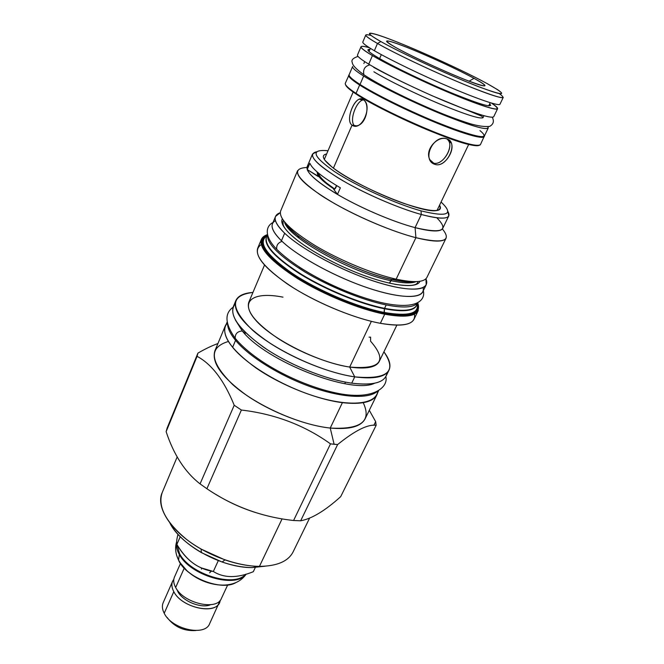<?xml version="1.0" encoding="UTF-8"?>
<svg xmlns="http://www.w3.org/2000/svg" width="664" height="664" viewBox="0 0 664 664"><rect width="100%" height="100%" fill="white"/><g stroke="black" fill="none" stroke-linecap="round" stroke-linejoin="round"><path stroke-width="1" d="M499.95 104.24L503.262 97.392C502.573 99.26 482.935 92.545 454.491 80.385C426.089 68.259 393.478 52.597 377.476 43.475L374.363 50.73L377.476 43.475C369.317 38.811 365.424 35.997 365.781 35.026L362.81 42.031C362.411 43.094 366.262 45.999 374.363 50.73C390.258 59.984 422.744 75.679 451.097 87.714C479.491 99.774 499.17 106.29 499.95 104.24C499.179 106.29 479.508 99.774 451.105 87.714C422.752 75.679 390.258 59.984 374.363 50.73M371.134 35.499C362.287 33.241 364.403 35.898 377.476 43.475L380.854 41.566C367.922 34.138 366.005 31.664 375.102 34.138C393.744 39.184 457.347 67.288 486.604 83.29L497.792 89.789C507.943 96.886 497.95 94.421 467.821 82.402C438.746 70.517 398.881 51.767 380.854 41.566C401.172 53.095 449.138 75.289 477.856 86.42C506.308 96.969 509.222 95.923 486.604 83.29C464.891 71.529 425.317 53.278 397.877 42.33C370.221 31.258 360.087 29.872 380.854 41.566L377.476 43.475C395.968 54.041 436.912 73.347 467.099 85.664C498.415 98.123 509.172 100.795 499.378 93.674M395.337 47.277C410.634 55.9 445.444 72.002 466.709 80.278C488.073 88.254 490.505 87.598 474.021 78.327C457.944 69.579 427.782 55.66 407.231 47.484C385.078 38.902 381.111 38.836 395.337 47.277C414.776 58.382 466.892 81.556 480.479 85.166C488.173 87.2 486.015 84.926 474.021 78.327L469.091 81.191L474.021 78.327C459.114 70.218 432.023 57.61 411.697 49.294C391.303 40.927 380.746 38.197 389.984 44.114L395.337 47.277M471.54 144.603C449.794 140.627 380.298 109.859 356.037 93.383C371.292 103.426 403.073 119.296 431.152 130.775C460.999 142.66 477.433 147.25 480.454 144.544C479.881 145.707 476.91 145.723 471.54 144.603L470.776 144.91C475.266 145.856 478.072 145.98 479.2 145.3C474.254 146.968 457.264 141.93 428.222 130.185C400.965 118.889 370.944 103.8 356.261 94.139C349.48 89.657 345.919 86.503 345.579 84.685C345.811 85.988 347.753 88.013 351.422 90.769L356.261 94.139L356.037 93.383L351.156 89.997C346.774 86.694 344.832 84.444 345.33 83.241L349.131 74.733C347.413 75.937 350.916 79.356 359.639 85.009C351.804 79.946 348.177 76.659 348.766 75.148M326.862 183.281L334.772 189.066L326.862 183.281L326.638 183.795L326.862 183.281C321.666 179.006 318.952 175.678 318.728 173.287C318.952 175.678 321.666 179.006 326.862 183.281M321.7 178.483L320.612 178.525M432.928 162.962C441.46 166.407 452.782 149.898 449.154 141.639L447.47 139.149C455.081 145.424 442.755 166.88 432.928 162.962L435.044 164.398C443.801 167.668 454.973 151.392 451.329 143.034L447.005 138.975C437.792 135.132 424.122 149.956 429.957 159.792L435.044 164.398L432.928 162.962M363.108 99.583C370.512 103.534 366.644 124.633 356.543 125.853L352.044 125.147L354.742 126.027L352.044 125.147C345.753 121.255 352.509 101.501 359.34 99.127L363.108 99.583C373.425 105.236 361.548 132.31 352.044 125.147L333.428 168.125L352.044 125.147C344.483 120.192 355.796 93.773 363.108 99.583L363.523 98.637L363.108 99.583M363.548 99.899L362.303 100.156C355.63 102.505 348.774 122.01 354.891 126.035C348.392 121.719 356.551 100.073 363.548 99.899M360.286 84.635L359.639 85.009L360.286 84.635M480.454 144.544L484.355 136.07C485.094 139.905 466.12 134.975 437.443 123.297C408.825 111.652 375.45 95.184 359.639 85.009L356.037 93.383C348.268 88.246 344.699 84.867 345.33 83.249M470.776 144.91C449.188 140.975 380.323 110.498 356.261 94.139L356.037 93.383L359.639 85.009C375.019 94.894 406.941 110.739 435.069 122.317C464.966 134.335 481.375 139.108 484.28 136.626M441.054 202.047C454.317 214.447 447.636 217.385 421.001 210.845C395.337 203.773 355.879 185.812 333.984 171.246C312.337 155.891 310.354 149.06 328.008 150.761L326.962 150.637C310.237 149.367 312.81 156.389 334.673 171.702C356.701 186.202 395.619 203.848 421.001 210.845L421.316 214.497C400.201 208.687 369.665 195.789 346.633 182.866C322.729 169.046 311.358 159.435 312.512 154.031L316.579 151.799C307.142 154.04 314.354 162.771 338.242 177.977C361.656 192.253 397.429 207.948 421.316 214.497L415.083 227.636L421.316 214.497C437.7 218.854 446.872 219.311 448.806 215.858L447.81 211.326C452.292 219.112 443.461 220.166 421.316 214.497L421.001 210.845C447.088 217.294 454.035 214.596 441.842 202.744L441.054 202.047M439.543 205.209C442.963 212.912 431.027 212.297 403.753 203.383C377.924 194.378 346.035 178.143 331.95 166.988C322.662 159.46 320.895 155.127 326.63 153.99C322.97 154.637 322.364 156.687 324.812 160.14L331.95 166.988C354.045 185.289 421.491 213.393 436.115 210.629L436.115 210.629C440.323 210.189 441.46 208.388 439.543 205.209M309.598 518.111L293.081 551.95C288.242 561.354 277.029 566.16 259.45 566.367L251.996 567.579L265.218 566.193L251.996 567.579C222.257 568.035 180.376 545.078 169.843 522.925C175.703 533.798 186.219 543.691 201.408 552.631L222.083 562.01C232.699 565.612 242.667 567.471 251.996 567.579L259.45 566.367L282.1 518.833L259.45 566.367C236.799 566.201 207.077 555.287 186.617 539.45C165.626 522.012 157.492 506.391 162.207 492.58C155.285 507.288 171.478 532.395 201.076 549.062L201.408 552.631M267.542 234.716C255.3 240.185 262.404 252.652 288.848 272.132C315.01 290.226 356.452 308.088 384.672 313.516C410.634 317.865 421.665 314.346 417.764 302.958C421.665 314.346 410.634 317.865 384.672 313.516L384.722 314.205C403.928 317.691 415.091 316.496 418.22 310.636L417.93 303.373L418.22 310.636C415.091 316.496 403.928 317.691 384.722 314.205L380.364 323.31L384.722 314.205C359.714 309.358 324.173 294.932 298.053 278.88C271.07 261.55 258.827 248.419 261.342 239.472C258.827 248.419 271.07 261.55 298.053 278.88C324.173 294.932 359.714 309.358 384.722 314.205L384.672 313.516C356.452 308.088 315.01 290.226 288.848 272.132C262.404 252.652 255.3 240.185 267.542 234.716C266.729 243.547 279.204 255.98 304.975 272.041C329.85 286.931 362.826 300.236 386.199 304.934C403.455 308.229 413.962 307.532 417.697 302.85C413.962 307.532 403.455 308.229 386.199 304.934L384.564 308.353L386.199 304.934C362.826 300.236 329.85 286.931 304.975 272.041C279.204 255.98 266.729 243.547 267.55 234.741M396.508 280.482L394.831 279.262L396.508 280.482M384.265 313.151C356.726 307.83 316.462 290.608 290.483 272.929C264.114 253.88 256.329 241.381 267.144 235.438C256.329 241.381 264.114 253.88 290.483 272.929C316.462 290.608 356.726 307.83 384.265 313.151C409.223 317.384 420.287 314.205 417.44 303.622C420.287 314.205 409.223 317.384 384.265 313.151L384.448 308.777C359.905 303.929 324.887 289.521 299.73 273.8C273.809 256.835 262.811 244.352 266.754 236.359C262.811 244.352 273.809 256.835 299.73 273.8C324.887 289.521 359.905 303.929 384.448 308.777C404.11 312.379 414.967 310.959 417.009 304.51C414.967 310.959 404.11 312.379 384.448 308.777L384.066 312.429C357.166 307.216 318.014 290.591 292.218 273.311C265.94 254.686 257.532 242.186 266.978 235.82C257.532 242.186 265.94 254.686 292.218 273.311C318.014 290.591 357.166 307.216 384.066 312.429L384.265 313.151M394.499 279.278L396.01 280.391M399.072 279.776L400.882 281.221L399.072 279.776M394.74 279.262L396.35 280.457L394.74 279.262M417.266 303.988C419.034 313.74 407.97 316.554 384.066 312.429C407.97 316.554 419.034 313.74 417.266 303.988M399.778 279.917L401.504 281.312L399.778 279.917M416.685 305.166C413.713 310.719 403.007 311.781 384.564 308.353C360.635 303.614 326.688 289.794 301.697 274.489C275.859 257.972 264.123 245.481 266.48 237.023L266.48 237.023C264.123 245.481 275.859 257.972 301.697 274.489C326.688 289.794 360.635 303.614 384.564 308.353L384.448 308.777L384.564 308.353C403.007 311.781 413.713 310.719 416.685 305.166L417.863 302.767M416.154 281.627C411.406 283.603 402.915 283.271 390.689 280.648C350.858 272.613 287.014 236.782 284.541 221.925C287.014 236.782 350.858 272.613 390.689 280.648L389.486 283.188L391.835 279.502L390.689 280.648C402.915 283.271 411.406 283.603 416.154 281.627M417.681 282.266L418.046 281.519M442.365 228.956C452.3 241.04 443.486 243.954 415.913 237.687C433.766 242.086 443.834 242.219 446.108 238.077L426.886 277.461C424.246 282.349 414.004 282.914 396.159 279.162L392.059 279.461C400.948 281.411 407.953 282.125 413.066 281.611C407.953 282.125 400.948 281.411 392.059 279.461L396.159 279.162L415.913 237.687L415.083 227.636C442.274 233.902 449.52 230.624 436.812 217.8M448.806 215.858L442.739 228.374C440.689 232.051 431.467 231.811 415.083 227.636L415.913 237.687L396.159 279.162C373.052 274.041 340.076 260.454 315.616 245.871C290.292 230.176 278.623 218.581 280.598 211.102C278.631 218.589 290.301 230.176 315.616 245.871C340.076 260.454 373.052 274.041 396.159 279.162M283.047 221.195L283.113 225.511L283.055 221.187M414.236 281.636C409.489 282.457 402.019 281.752 391.835 279.502L392.059 279.461C355.705 272.008 296.916 240.932 286.582 224.233C296.916 240.932 355.705 272.008 392.059 279.461L391.835 279.502C354.236 271.858 292.633 238.069 285.794 223.378M280.598 211.102L297.572 170.698C296.053 177.13 308.279 188.036 334.266 203.416C359.332 217.759 392.781 231.761 415.913 237.687C388.033 230.599 345.612 211.633 320.529 195.025C295.463 177.388 290.923 168.216 306.909 167.502M309.125 164.996C302.767 168.88 311.507 178.276 335.361 193.174C358.568 207.102 392.225 221.618 415.083 227.636C393.976 222.066 363.573 209.285 340.715 196.295C317.01 182.376 305.797 172.557 307.092 166.847L312.512 154.031M309.864 163.253L307.191 169.561C309.474 175.387 319.567 183.646 337.486 194.336C319.567 183.646 309.474 175.387 307.191 169.561L318.961 176.682C321.832 180.193 326.987 184.393 334.407 189.298C326.987 184.393 321.832 180.193 318.961 176.682L318.114 174.084L318.961 176.682L317.956 176.4L307.191 169.561L309.864 163.253C312.196 168.971 322.364 177.155 340.358 187.804L337.486 194.336L333.594 189.149L334.291 189.34L333.594 189.149L337.486 194.336L340.358 187.804C322.364 177.155 312.196 168.971 309.864 163.253M403.654 280.615L404.716 281.694L403.654 280.615M377.725 392.59C375.16 401.521 363.382 404.874 342.392 402.666C316.628 399.471 280.689 385.087 255.823 367.856C230.317 349.106 220.498 334.465 226.366 323.924L225.303 325.85C221.834 337.03 232.84 351.596 258.337 369.558C283.08 386.074 317.508 399.562 342.392 402.666L330.24 428.056L342.392 402.666C361.54 404.758 373.068 402.085 376.969 394.648L377.725 392.59M227.279 323.119C222.556 328.738 224.341 336.797 232.624 347.305C247.307 365.524 284.242 387.361 318.039 397.271C351.903 407.273 376.231 403.928 377.733 391.362M344.873 383.394L345.479 382.115L344.873 383.394M387.004 372.828C385.626 382.339 373.865 385.784 351.729 383.161L354.734 376.87L349.687 367.059L371.375 321.343L349.687 367.059C380.904 369.665 387.867 361.042 370.578 341.205L370.603 337.154L369.076 337.171M235.114 303.929C227.926 313.499 237.222 327.8 263.019 346.832C288.242 364.362 325.393 379.509 351.729 383.161L354.734 376.87L349.687 367.059C366.221 369.325 376.065 367.466 379.227 361.482L396.864 325.152M383.908 351.854C389.477 359.183 391.187 365.275 389.013 370.114C385.336 377.111 373.907 379.36 354.734 376.87C387.685 379.808 397.404 371.475 383.908 351.854M389.013 370.114L386.083 376.098C382.339 383.203 370.894 385.552 351.729 383.161C326.804 379.683 292.135 365.997 267.086 349.571C241.273 331.743 229.993 317.475 233.263 306.776L235.828 300.626C232.632 311.167 243.987 325.335 269.916 343.122C295.057 359.514 329.809 373.276 354.734 376.87C323.077 372.429 276.456 351.156 252.677 330.307C229.702 307.888 229.794 295.272 252.934 292.442C243.746 293.081 238.044 295.804 235.828 300.626M414.485 314.197C415.988 324.239 404.608 327.277 380.364 323.31C399.562 326.647 410.775 325.302 413.987 319.268L418.22 310.636M282.988 297.157C253.49 291.255 238.633 300.817 255.582 320.065C272.041 339.238 318.496 362.561 349.687 367.059C328.431 363.847 299.057 352.144 277.751 338.275C255.748 323.227 246.087 311.242 248.768 302.303L264.496 265.102M261.126 244.634C251.598 251.515 260.188 264.529 286.898 283.661C313.134 301.398 352.941 318.23 380.364 323.31C355.364 318.654 319.94 304.328 293.961 288.217C267.135 270.821 255.026 257.532 257.64 248.353L261.342 239.472L267.011 234.915M215.999 494.489C228.383 502.092 241.522 508.084 255.408 512.484C241.522 508.084 228.383 502.092 215.999 494.489M376.969 394.648L365.1 418.826C360.984 426.695 349.364 429.774 330.24 428.056L334.116 444.274L330.489 443.867L293.579 520.501L330.489 443.867C304.61 425.259 274.913 413.979 241.389 410.037L234.218 405.264L200.063 483.882L234.218 405.264C224.166 380.489 211.783 364.187 197.075 356.336L197.913 353.115L167.162 427.981L197.913 353.115C205.317 348.849 211.99 345.653 217.933 343.537C211.99 345.653 205.317 348.849 197.913 353.115L197.075 356.336C211.783 364.187 224.166 380.489 234.218 405.264L241.389 410.037C274.913 413.979 304.61 425.259 330.489 443.867L337.627 444.556L300.667 520.792L337.627 444.556C354.933 430.554 367.773 424.13 376.156 425.284L375.658 421.632L373.857 425.259L375.658 421.632L369.292 410.277L375.658 421.632L376.156 425.284L340.673 496.68C325.061 510.765 311.723 518.8 300.667 520.792L293.579 520.501C261.832 517.015 232.939 506.424 206.894 488.729L200.063 483.882C185.115 472.303 173.802 454.89 166.124 431.658L167.162 427.981L166.124 431.658C173.802 454.89 185.115 472.303 200.063 483.882L206.894 488.729C232.939 506.424 261.832 517.015 293.579 520.501L300.667 520.792C311.723 518.8 325.061 510.765 340.673 496.68L376.156 425.284C367.773 424.13 354.933 430.554 337.627 444.556L334.116 444.274L330.24 428.056C360.967 429.732 371.964 421.283 363.233 402.708M228.291 341.503C208.305 347.529 209.774 361.897 232.707 384.605C256.13 405.513 299.813 424.96 330.24 428.056C305.398 425.441 271.294 412.219 246.942 395.578C221.867 377.451 211.202 362.494 214.937 350.708L225.303 325.85M259.45 566.367C248.734 566.226 237.247 564.076 224.98 559.91L201.076 549.062M197.075 356.336L166.124 431.658L197.075 356.336M241.389 410.037L206.894 488.729L241.389 410.037M437.277 209.924L437.227 210.48L437.277 209.924M318.106 172.773L318.114 174.084L318.106 172.773M317.956 176.4L317.052 171.868L317.956 176.4M333.594 189.149L334.465 189.273L336.606 185.58C335.876 188.095 334.955 189.34 333.843 189.323M167.104 617.479C174.383 626.932 183.978 631.281 195.88 630.534C183.978 631.281 174.383 626.932 167.104 617.479M219.502 602.514C215.053 615.213 181.471 607.46 173.802 591.657C171.246 586.777 171.246 582.66 173.819 579.307L172.623 581.257C171.329 584.303 171.719 587.773 173.802 591.657L164.215 613.262C162.19 609.328 161.85 605.792 163.186 602.655C161.85 605.8 162.19 609.328 164.215 613.262C171.652 629.273 205.002 636.743 209.608 623.728L220.182 600.339C219.037 615.42 182.152 608.838 173.802 591.657L164.215 613.262C171.652 629.281 205.018 636.743 209.617 623.72M221.411 598.422C216.995 611.063 183.372 603.244 175.653 587.482L184.218 568.176L175.653 587.482C173.561 583.606 173.163 580.153 174.449 577.116C173.163 580.145 173.561 583.606 175.653 587.482C183.372 603.244 217.012 611.063 221.411 598.413L227.661 585.009M176.881 589.441L177.869 591.632L178.126 591.068L177.869 591.632C182.783 601.36 201.507 608.83 210.538 604.713C201.507 608.83 182.783 601.36 177.869 591.632L176.881 589.441M217.618 584.801C206.097 583.249 195.955 578.651 187.198 571.007C196.071 578.394 206.205 583 217.618 584.801C225.121 585.772 231.188 585.042 235.82 582.627C222.316 591.06 187.804 578.336 179.155 561.57L176.848 555.868L179.155 561.57L178.591 560.051L179.313 554.481C176.773 550.016 175.869 545.924 176.607 542.214C175.869 545.924 176.773 550.016 179.313 554.481L179.612 553.801L176.657 543.542L179.612 553.801L179.313 554.481C190.136 575.613 236.135 588.91 245.946 574.202C236.135 588.91 190.136 575.613 179.313 554.481L178.591 560.051C183.289 568.533 190.734 575.182 200.926 580.004C208.703 583.548 216.472 585.241 224.249 585.075C234.01 584.669 241.322 581.025 246.178 574.128M180.243 536.686L176.873 544.422C176.292 542.936 176.657 539.558 177.969 534.304C176.657 539.558 176.292 542.936 176.873 544.422C185.837 560.009 197.996 569.031 213.335 571.48L201.541 567.961C192.236 564.143 184.011 556.291 176.873 544.422L180.243 536.686M218.298 560.632L213.335 571.48L218.298 560.632M255.291 567.529L253.308 571.704C237.247 578.269 223.926 578.195 213.335 571.48C223.926 578.195 237.247 578.269 253.308 571.704L255.291 567.529M245.555 574.31C234.599 587.897 190.17 574.343 179.612 553.801C190.17 574.343 234.599 587.897 245.555 574.31M187.198 571.007L179.155 561.57L178.591 560.051C175.47 553.892 174.815 547.8 176.624 541.783M282.059 241.347C277.95 242.783 276.191 245.448 276.788 249.349L279.187 251.731L276.788 249.349C276.191 245.448 277.95 242.783 282.059 241.347M299.331 267.169C322.123 281.652 346.483 292.691 372.388 300.311C346.483 292.691 322.123 281.652 299.331 267.169M423.092 287.62C425.782 298.41 404.55 299.788 370.803 288.873C337.138 278.058 297.804 256.719 281.453 240.766L284.665 233.222C299.929 247.788 334.656 267.185 366.702 278.664C398.807 290.201 422.86 292.143 426.222 284.756L425.914 278.797C431.152 290.558 411.398 292.957 377.102 282.175C342.914 271.518 301.597 249.473 284.665 233.222C277.021 225.86 273.983 220.257 275.552 216.414L280.233 212.712C272.232 215.551 273.709 222.39 284.665 233.222L281.453 240.766C271.452 230.781 269.451 224.075 275.46 220.647M290.666 234.649C304.834 248.07 336.839 265.841 366.154 276.257C395.512 286.715 417.324 288.3 419.947 281.287C417.324 288.3 395.512 286.715 366.154 276.257C336.839 265.841 304.834 248.07 290.666 234.649C283.362 227.652 280.565 222.382 282.291 218.838C280.565 222.382 283.362 227.652 290.666 234.649L291.446 235.346L290.666 234.649M275.552 216.414L272.497 223.702C270.887 227.644 273.875 233.338 281.453 240.766C296.592 255.474 331.178 274.896 363.166 286.275C395.204 297.704 419.291 299.431 422.744 291.861L426.213 284.773M291.454 235.388L291.446 235.346C284.076 228.474 281.403 223.527 283.437 220.506M363.648 76.036L360.029 84.469C352.202 79.423 348.583 76.153 349.164 74.65L352.617 66.5C352.086 67.894 355.755 71.073 363.648 76.036C379.127 85.739 411.124 101.509 439.244 113.179C469.124 125.305 485.459 130.26 488.248 128.028L487.949 126.724C489.65 131.198 475.125 127.388 444.399 115.295C415.299 103.518 380.09 86.361 363.648 76.036L360.029 84.469C378.065 96.097 419.208 115.86 449.271 127.231C480.412 138.494 490.646 139.606 479.972 130.584M360.029 84.469C375.384 94.321 407.239 110.124 435.302 121.686C465.132 133.68 481.5 138.452 484.396 135.995L488.248 128.028M358.029 56.407C352.966 58.075 351.057 60.125 352.293 62.582C352.426 65.213 356.286 69.272 363.88 74.741C362.826 69.405 364.843 66.109 369.939 64.856C364.843 66.109 362.826 69.405 363.88 74.741L367.682 77.231L363.88 74.741C379.102 84.992 408.377 99.417 435.493 110.855C446.034 115.353 457.413 119.595 469.622 123.57C477.955 125.994 484.637 126.932 489.683 126.392C493.46 124.234 494.323 121.213 492.281 117.312M497.593 108.713C496.763 110.871 477.101 104.505 448.806 92.537C420.553 80.601 388.216 64.923 372.429 55.593L368.752 64.151C384.414 73.638 416.61 89.35 444.814 101.177C474.76 113.502 491.053 118.707 493.684 116.789L497.593 108.713C497.917 107.842 495.842 105.958 491.393 103.061C504.515 112.141 495.551 110.78 464.485 98.969C434.281 87.075 391.328 66.798 372.429 55.593C358.328 47.053 357.29 44.413 369.333 47.692C364.221 46.256 361.44 45.941 360.992 46.746L357.489 55.012C357.016 56.249 360.776 59.295 368.752 64.151C384.414 73.629 416.602 89.35 444.805 101.177C474.752 113.494 491.045 118.707 493.684 116.798M378.414 57.884C394.026 67.089 427.267 82.983 453.719 93.831C481.558 104.978 493.551 108.298 489.692 103.808C493.551 108.298 481.558 104.978 453.719 93.831C427.267 82.983 394.026 67.089 378.414 57.884C368.412 51.925 365.573 49.119 369.889 49.46C365.573 49.119 368.412 51.925 378.414 57.884L378.729 58.067M368.752 64.151L372.429 55.593C364.387 50.829 360.569 47.874 360.992 46.746M227.105 322.156L225.528 325.933C223.27 331.436 225.644 338.557 232.624 347.305L235.571 340.35C230.599 334.299 227.935 328.971 227.578 324.381C227.935 328.971 230.599 334.299 235.571 340.35C248.701 356.302 278.971 375.351 309.59 386.415C340.225 397.504 367.034 399.28 376.588 391.967C367.034 399.28 340.225 397.504 309.59 386.415C278.971 375.351 248.701 356.302 235.571 340.35L232.624 347.305C246.659 364.669 280.839 385.427 313.483 395.86C346.16 406.36 371.815 405.115 376.762 394.541L378.571 390.864M233.081 307.258C224.299 313.449 225.005 323.791 235.197 338.291C235.089 333.76 237.455 331.328 242.302 330.979C265.808 361.341 351.829 394.881 374.654 383.228C351.829 394.881 265.808 361.341 242.302 330.979L245.215 333.428L242.302 330.979C237.455 331.328 235.089 333.76 235.197 338.291L236.923 340.366L235.197 338.291C254.976 362.22 299.265 385.02 335.129 392.781C372.438 401.114 388.631 387.651 385.842 376.554M242.302 330.979L235.429 320.073L242.302 330.979M447.005 138.975C433.509 133.464 421.009 160.447 435.044 164.398C446.581 168.473 459.09 142.237 447.005 138.975M381.319 54.622L379.609 58.581L381.319 54.622M483.973 115.719L483.085 117.578C480.678 119.354 466.41 114.897 440.29 104.206C415.722 93.956 387.685 80.236 373.89 71.795M449.154 141.639L451.329 143.034M362.303 100.156L359.34 99.127M351.156 89.997L351.422 90.769M267.509 234.558L266.48 237.023M403.023 281.511L401.712 280.283M177.188 456.915L162.207 492.58M224.98 559.91L222.083 562.01M267.517 234.616C264.322 235.654 262.255 237.297 261.317 239.546M297.057 236.567L300.211 237.264L297.057 236.567M393.486 279.353L394.491 280.083L393.486 279.353M163.178 602.671L172.623 581.266M211.409 571.081L209.592 572.841M201.541 567.961L201.482 569.164M272.995 222.506C266.156 225.851 263.326 235.571 276.78 249.349C298.891 271.277 344.84 293.828 380.945 302.518C418.029 310.86 425.558 299.414 423.317 290.699M417.689 282.25C416.834 285.736 409.14 286.4 394.623 284.25M291.446 235.346L296.858 239.936M373.658 67.338C387.643 75.049 407.132 84.519 432.131 95.757L482.106 116.349L482.753 117.885M369.765 49.75L368.039 49.692M490.737 105.352L489.559 104.09L490.737 105.352M318.463 173.063L318.089 173.935M353.165 92.03L324.306 159.41M436.995 210.521L468.684 144.437M363.88 63.512L364.694 61.611M370.371 48.339L369.001 51.543M490.223 102.712L488.712 105.842M174.449 577.116L180.425 563.578"/></g></svg>
